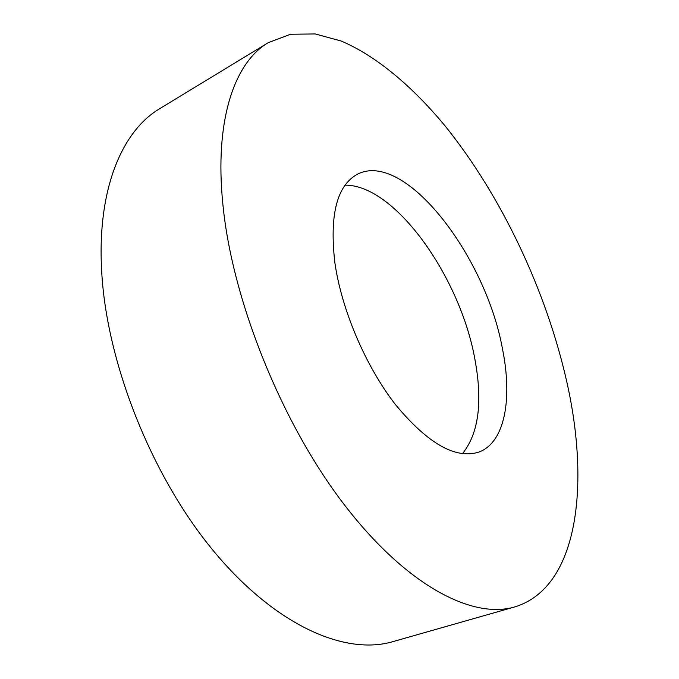 <?xml version="1.0" encoding="UTF-8"?>
<svg xmlns="http://www.w3.org/2000/svg" width="679" height="679" viewBox="0 0 679 679"><rect width="100%" height="100%" fill="white"/><g stroke="black" fill="none" stroke-linecap="round" stroke-linejoin="round"><path stroke-width="1.02" d="M268.222 42.684L159.845 108.589C122.33 130.708 97.131 188.567 101.621 270.115C106.145 361.754 151.366 476.081 213.562 551.009C275.878 626.123 345.569 655.591 392.776 641.672L514.767 606.916C578.483 587.505 590.059 484.831 566.829 381.963C546.315 290.816 501.552 195.951 444.974 125.776C412.391 86.479 376.514 56.051 341.181 41.029L315.234 33.95L290.62 34.239L268.222 42.684C234.654 62.332 214.165 119.911 222.933 204.854C232.26 300.254 281.429 422.703 343.905 504.2C406.5 585.918 472.626 619.477 514.767 606.916M334.84 262.493C341.486 309.675 365.777 366.592 395.653 404.837C427.846 443.582 455.524 459.352 478.67 452.155C504.938 442.776 512.679 398.862 502.452 348.802C485.765 255.839 404.523 149.652 357.264 174.308C336.877 185.596 329.408 214.988 334.84 262.493M345.059 185.163C395.288 184.646 460.676 277.864 475.011 359.887C482.811 402.35 478.61 433.626 462.416 453.733"/></g></svg>
